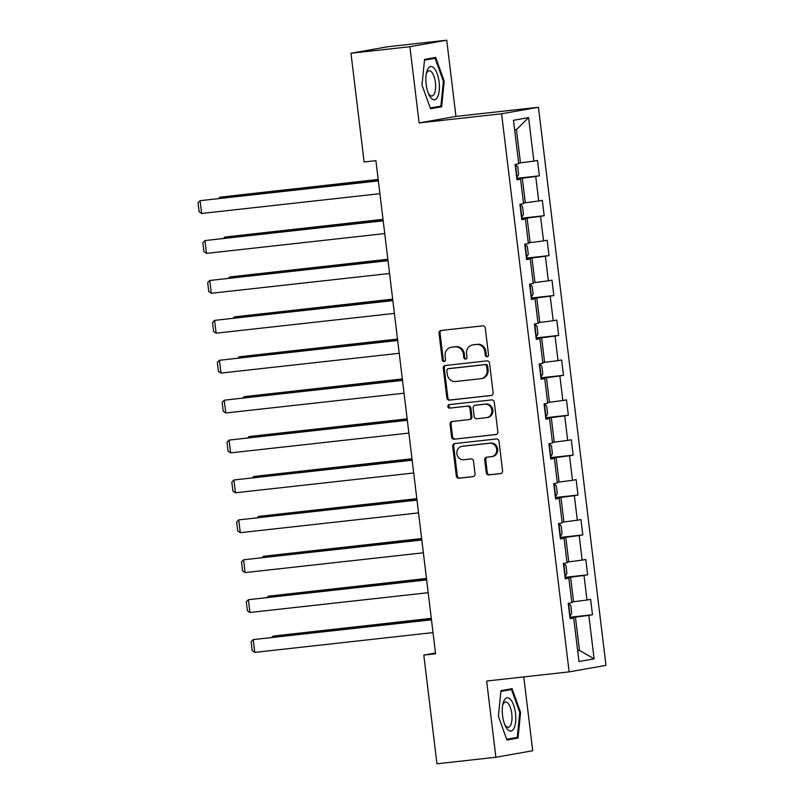 <?xml version="1.0" encoding="UTF-8"?>
<svg xmlns="http://www.w3.org/2000/svg" width="804" height="804" viewBox="0 0 804 804"><rect width="100%" height="100%" fill="white"/><g stroke="black" fill="none" stroke-linecap="round" stroke-linejoin="round"><path stroke-width="1.21" d="M487.123 356.715A1.769 1.628 -100 0 0 488.53 354.775L485.294 328.102A2.533 2.332 -100 0 0 482.681 325.851L441.044 330.474A2.533 2.332 -100 0 0 439.034 333.238L442.26 359.911A1.769 1.628 -100 0 0 444.19 361.478A1.769 1.628 -100 0 0 445.496 359.549L445.084 356.102A8.09 7.447 -100 0 1 451.074 347.308A8.09 7.447 -100 0 1 451.506 347.248L454.984 346.866A8.09 7.447 -100 0 1 463.355 354.072L463.777 357.529A1.769 1.628 -100 0 0 465.697 359.087A1.769 1.628 -100 0 0 467.013 357.167L466.591 353.71A8.09 7.447 -100 0 1 472.591 344.926A8.09 7.447 -100 0 1 473.023 344.856L476.491 344.474A8.09 7.447 -100 0 1 484.872 351.69L485.284 355.137A1.769 1.628 -100 0 0 487.123 356.715M486.259 472.641A2.533 2.332 -100 0 0 488.882 474.893L500.56 473.596A2.533 2.332 -100 0 0 502.57 470.832L498.982 441.205A2.533 2.332 -100 0 0 496.369 438.954L454.732 443.577A2.533 2.332 -100 0 0 452.722 446.341L456.3 475.968A2.533 2.332 -100 0 0 458.923 478.219L473.033 476.651A2.533 2.332 -100 0 0 475.043 473.888L473.506 461.205A2.533 2.332 -100 0 0 470.893 458.953L463.888 459.727A6.764 6.221 -100 0 1 456.913 453.898A6.764 6.221 -100 0 1 461.898 446.351A6.764 6.221 -100 0 1 462.27 446.3L489.676 443.255A6.764 6.221 -100 0 1 496.651 449.084A6.764 6.221 -100 0 1 491.666 456.632A6.764 6.221 -100 0 1 491.304 456.692L486.732 457.195A2.533 2.332 -100 0 0 484.732 459.958L486.259 472.641L487.254 472.471A2.533 2.332 -100 0 0 489.877 474.722L501.073 473.476M486.651 681.038L495.877 757.257L436.954 763.8L423.798 655.099L435.587 653.783L375.91 160.649L364.122 161.956L350.966 53.255L409.889 46.712L419.115 122.932L501.595 113.786L569.142 671.883L486.651 681.038M491.113 395.518A2.533 2.332 -100 0 0 493.123 392.754L489.535 363.127A2.533 2.332 -100 0 0 486.922 360.875L445.275 365.498A2.533 2.332 -100 0 0 443.265 368.262L446.853 397.89A2.533 2.332 -100 0 0 449.476 400.141L491.385 395.467M494.259 402.171L497.847 431.788A2.533 2.332 -100 0 1 495.837 434.562L454.2 439.185A2.533 2.332 -100 0 1 451.577 436.924L450.049 424.251A2.533 2.332 -100 0 1 452.059 421.477L468.943 419.608A2.533 2.332 -100 0 0 470.953 416.844L469.938 408.432A2.533 2.332 -100 0 0 467.315 406.171L449.737 408.13A1.769 1.628 -100 0 1 449.215 404.623A1.769 1.628 -100 0 1 449.305 404.613L491.646 399.91A2.533 2.332 -100 0 1 494.259 402.171M501.595 113.786L538.439 107.264L605.975 665.37L569.142 671.883M569.895 617.231L592.478 614.728L590.618 599.382L586.98 600.025L584.016 575.463L587.644 574.82L585.794 559.473L582.156 560.117L579.181 535.564L582.82 534.921L580.96 519.575L577.322 520.218L574.357 495.666L577.986 495.023L576.136 479.676L572.498 480.32L569.523 455.767L573.162 455.124L571.302 439.778L567.674 440.421L564.699 415.859L568.338 415.216L566.478 399.869L562.84 400.513L559.865 375.96L563.504 375.317L561.644 359.971L558.016 360.614L555.041 336.062L558.679 335.419L556.82 320.072L553.182 320.716L550.217 296.163L553.845 295.52L551.986 280.174L548.358 280.817L545.383 256.255L549.021 255.612L547.162 240.265L543.524 240.909L540.559 216.356L544.187 215.713L542.328 200.367L538.7 201.01L535.725 176.458L539.363 175.815L537.504 160.468L533.866 161.112L528.61 117.625L513.475 120.298L518.741 163.785L515.103 164.428L516.962 179.774L520.59 179.131L516.912 179.362M592.478 614.728L588.84 615.372L594.106 658.848L578.97 661.531L573.704 618.045L570.076 618.688L568.217 603.342L571.855 602.698L568.88 578.146L565.242 578.79L563.383 563.443L567.021 562.8L564.046 538.238L560.418 538.881L558.559 523.535L562.197 522.891L559.222 498.339L555.584 498.982L553.735 483.636L557.363 482.993L554.398 458.441L550.76 459.084L548.901 443.738L552.539 443.094L549.564 418.542L545.926 419.185L544.077 403.839L547.705 403.196L544.74 378.634L541.102 379.277L539.243 363.931L542.881 363.287L539.906 338.735L536.278 339.378L534.419 324.032L538.047 323.389L535.082 298.837L531.444 299.48L529.585 284.134L533.223 283.49L530.248 258.938L526.62 259.581L524.761 244.235L528.389 243.592L525.424 219.03L521.786 219.673L519.927 204.327L523.565 203.683L520.59 179.131M565.132 577.825L570.599 577.222L573.574 601.774L571.765 601.975M573.574 601.774L586.98 600.025M570.599 577.222L584.016 575.463M568.88 578.146L565.192 578.377M560.298 537.926L565.775 537.313L568.75 561.875L566.931 562.076M568.75 561.875L582.156 560.117M565.775 537.313L579.181 535.564M564.046 538.238L560.368 538.469M555.474 498.028L560.951 497.415L563.916 521.967L562.107 522.168M563.916 521.967L577.322 520.218M560.951 497.415L574.357 495.666M559.222 498.339L555.534 498.57M550.639 458.119L556.117 457.516L559.092 482.068L557.272 482.269M559.092 482.068L572.498 480.32M556.117 457.516L569.523 455.767M554.398 458.441L550.71 458.672M545.815 418.221L551.293 417.618L554.257 442.17L552.448 442.371M554.257 442.17L567.674 440.421M551.293 417.618L564.699 415.859M549.564 418.542L545.876 418.773M540.981 378.322L546.459 377.709L549.433 402.271L547.624 402.472M549.433 402.271L562.84 400.513M546.459 377.709L559.865 375.96M544.74 378.634L541.052 378.865M536.157 338.414L541.635 337.811L544.599 362.363L542.79 362.564M544.599 362.363L558.016 360.614M541.635 337.811L555.041 336.062M539.906 338.735L536.228 338.966M531.333 298.515L536.801 297.912L539.775 322.464L537.966 322.665M539.775 322.464L553.182 320.716M536.801 297.912L550.217 296.163M535.082 298.837L531.394 299.068M526.499 258.617L531.977 258.004L534.941 282.566L533.132 282.767M534.941 282.566L548.358 280.817M531.977 258.004L545.383 256.255M530.248 258.938L526.57 259.169M521.675 218.718L527.143 218.105L530.117 242.657L528.308 242.858M530.117 242.657L543.524 240.909M527.143 218.105L540.559 216.356M525.424 219.03L521.736 219.261M516.841 178.81L522.319 178.207L525.293 202.759L523.474 202.96M525.293 202.759L538.7 201.01M522.319 178.207L535.725 176.458M528.61 117.625L516.439 129.605L520.459 162.86L518.65 163.061M520.459 162.86L533.866 161.112M419.115 122.932L455.948 116.419L446.733 40.2L409.889 46.712M446.733 40.2L387.809 46.743L350.966 53.255M495.877 757.257L532.71 750.745L523.776 676.918M455.948 116.419L538.439 107.264M435.497 653.029L423.798 655.099M516.439 129.605L514.64 129.926M577.644 650.567L579.453 650.366L575.433 617.12L569.956 617.723M577.654 650.687L579.453 650.366L594.106 658.848M575.433 617.12L588.84 615.372M573.704 618.045L570.026 618.276M516.781 178.317L539.363 175.815M521.615 218.216L544.187 215.713M526.439 258.124L549.021 255.612M531.273 298.023L553.845 295.52M536.097 337.921L558.679 335.419M540.921 377.82L563.504 375.317M545.755 417.728L568.338 415.216M550.579 457.627L573.162 455.124M555.413 497.525L577.986 495.023M560.237 537.434L582.82 534.921M565.071 577.332L587.644 574.82M422.01 85.063L430.542 108.761L441.637 106.801L444.2 81.144L435.667 57.436L424.572 59.406L422.01 85.063M518.027 738.062L520.59 712.394L512.058 688.696L500.962 690.656L498.4 716.324L506.932 740.022L518.027 738.062L508.148 738.997M430.321 108.148L431.758 107.736M443.376 81.234L444.2 81.144M431.738 107.907L441.637 106.801M506.711 739.409L508.128 739.157M500.882 691.42L511.505 689.551L519.776 712.515L520.59 712.394M487.696 356.524A1.769 1.628 -100 0 1 486.279 354.966L485.867 351.509A8.09 7.447 -100 0 0 477.486 344.293L476.491 344.474M472.591 344.926L473.586 344.745A8.09 7.447 -100 0 1 474.018 344.685L477.486 344.293M451.074 347.308L452.069 347.137A8.09 7.447 -100 0 1 452.511 347.067L455.979 346.685A8.09 7.447 -100 0 1 464.35 353.901L464.772 357.348A1.769 1.628 -100 0 0 466.179 358.916M441.527 330.414A2.533 2.332 -100 0 0 440.029 333.057L443.255 359.74A1.769 1.628 -100 0 0 444.672 361.308M445.758 365.438A2.533 2.332 -100 0 0 444.26 368.081L447.848 397.709A2.533 2.332 -100 0 0 450.471 399.96L491.626 395.397M486.631 366.252A1.769 1.628 -100 0 0 484.802 364.674L448.25 368.724A1.769 1.628 -100 0 0 446.843 370.664L447.285 374.302A8.09 7.447 -100 0 0 455.657 381.518L480.641 378.744A8.09 7.447 -100 0 0 481.083 378.684A8.09 7.447 -100 0 0 487.073 369.89L486.631 366.252L487.626 366.071A1.769 1.628 -100 0 0 485.797 364.493L484.802 364.674M449.054 368.584A1.769 1.628 -100 0 1 449.245 368.554L485.797 364.493M481.083 378.684L482.078 378.503A8.09 7.447 -100 0 0 488.068 369.709L487.073 369.89M487.626 366.071L488.068 369.709M496.349 434.441L454.2 439.185M452.531 421.427A2.533 2.332 -100 0 0 451.044 424.07L452.572 436.753A2.533 2.332 -100 0 0 455.195 439.004M469.938 419.427A2.533 2.332 -100 0 0 471.948 416.663L470.933 408.251A2.533 2.332 -100 0 0 468.31 406L449.737 408.13M449.878 404.543A1.769 1.628 -100 0 0 450.732 407.95M486.46 417.658A6.764 6.221 -100 0 0 486.832 417.608A6.764 6.221 -100 0 0 491.817 410.06A6.764 6.221 -100 0 0 484.842 404.231L475.184 405.306A2.533 2.332 -100 0 0 473.174 408.07L474.189 416.482A2.533 2.332 -100 0 0 476.802 418.733L486.46 417.658M486.832 417.608L487.827 417.437A6.764 6.221 -100 0 0 492.812 409.879A6.764 6.221 -100 0 0 485.837 404.05L484.842 404.231M475.908 405.176A2.533 2.332 -100 0 1 476.179 405.126L485.837 404.05M487.214 457.144A2.533 2.332 -100 0 0 485.727 459.787L487.254 472.471M491.666 456.632L492.671 456.461A6.764 6.221 -100 0 0 497.646 448.913A6.764 6.221 -100 0 0 490.671 443.084L489.676 443.255M461.898 446.351L462.893 446.18A6.764 6.221 -100 0 1 463.265 446.119L490.671 443.084M455.205 443.517A2.533 2.332 -100 0 0 453.717 446.17L457.295 475.787A2.533 2.332 -100 0 0 459.918 478.048L473.546 476.531M515.404 164.518L517.706 166.719L518.63 174.388L516.992 177.232L515.464 164.569M378.181 179.443L220.025 197.161L378.202 179.604M515.997 171.805L515.786 170.116M218.758 198.447L220.025 197.161L220.155 198.286M379.91 193.684L201.653 213.472L200.106 200.678L378.342 180.739M378.362 180.9L200.106 200.678L198.025 202.809L199.111 211.753L201.653 213.472M431.145 98.128A16.753 6.563 83.7 0 0 439.245 90.48A16.753 6.563 83.7 0 0 434.13 68.189A16.753 6.563 83.7 0 0 426.582 72.44A16.753 6.563 83.7 0 0 429.075 94.932A16.753 6.563 83.7 0 0 431.145 98.128M428.411 93.455A12.683 4.965 83.7 0 0 429.356 94.731A12.683 4.965 83.7 0 0 431.889 95.998A12.683 4.965 83.7 0 0 435.617 85.968A12.683 4.965 83.7 0 0 431.617 72.058A12.683 4.965 83.7 0 0 429.085 70.792A12.683 4.965 83.7 0 0 426.261 74.038M424.562 59.536L435.115 58.29L443.386 81.254L440.904 106.118L430.271 107.997M424.492 60.169L435.115 58.29M515.495 713.269A16.753 6.563 83.7 0 0 509.585 698.565A16.753 6.563 83.7 0 0 502.972 703.701A16.753 6.563 83.7 0 0 502.55 715.56A16.753 6.563 83.7 0 0 505.465 726.193A16.753 6.563 83.7 0 0 513.183 729.58A16.753 6.563 83.7 0 0 515.495 713.269M504.801 724.705A12.683 4.965 83.7 0 0 508.279 727.258A12.683 4.965 83.7 0 0 511.776 713.781A12.683 4.965 83.7 0 0 505.475 702.043A12.683 4.965 83.7 0 0 502.651 705.289M500.952 690.787L511.505 689.551M519.776 712.515L517.294 737.379L506.661 739.258M520.228 204.417L522.54 206.618L523.464 214.296L521.826 217.13L520.288 204.467M383.016 219.341L224.849 237.059L383.026 219.502M520.821 211.703L520.62 210.015M223.582 238.346L224.849 237.059L224.989 238.195M525.062 244.315L527.364 246.516L528.288 254.195L526.65 257.029L525.123 244.366M387.84 259.25L229.683 276.958L387.86 259.411M525.655 251.602L525.444 249.913M228.416 278.244L229.683 276.958L229.813 278.094M384.734 233.592L206.487 253.371L204.94 240.577L383.166 220.638M383.186 220.798L204.94 240.577L202.849 242.707L203.935 251.662L206.487 253.371M389.558 273.491L211.311 293.269L209.764 280.485L388 260.536M388.02 260.697L209.764 280.485L207.683 282.606L208.759 291.561L211.311 293.269M529.886 284.214L532.188 286.425L533.122 294.093L531.484 296.937L529.947 284.274M392.664 299.148L234.507 316.866L392.684 299.309M530.479 291.5L530.278 289.812M233.24 318.153L234.507 316.866L234.647 317.992M534.72 324.123L537.022 326.323L537.946 334.002L536.308 336.836L534.781 324.173M397.498 339.047L239.331 356.765L397.518 339.208M535.313 331.409L535.102 329.72M238.074 358.051L239.331 356.765L239.471 357.891M539.544 364.021L541.846 366.222L542.78 373.9L541.142 376.734L539.605 364.071M402.322 378.945L244.165 396.663L402.342 379.106M540.137 371.307L539.936 369.619M242.898 397.95L244.165 396.663L244.305 397.799M394.392 313.389L216.145 333.168L214.598 320.384L392.824 300.445M392.844 300.606L214.598 320.384L212.507 322.515L213.593 331.459L216.145 333.168M399.216 353.288L220.969 373.076L219.422 360.282L397.648 340.343M397.668 340.504L219.422 360.282L217.341 362.413L218.417 371.368L220.969 373.076M404.05 393.196L225.793 412.975L224.246 400.181L402.482 380.242M402.502 380.403L224.246 400.181L222.165 402.312L223.251 411.266L225.793 412.975M544.378 403.92L546.68 406.131L547.604 413.799L545.966 416.633L544.439 403.98M407.156 418.854L248.989 436.562L407.176 419.015M544.961 411.206L544.76 409.517M247.732 437.848L248.989 436.562L249.129 437.698M408.874 433.095L230.627 452.873L229.08 440.089L407.306 420.14M407.326 420.301L229.08 440.089L226.989 442.21L228.075 451.165L230.627 452.873M549.202 443.818L551.504 446.029L552.438 453.697L550.8 456.541L549.263 443.878M411.98 458.752L253.823 476.47L412 458.913M549.795 451.104L549.594 449.416M252.556 477.757L253.823 476.47L253.953 477.596M413.708 472.993L235.451 492.782L233.904 479.988L412.14 460.049M412.161 460.21L233.904 479.988L231.823 482.119L232.909 491.063L235.451 492.782M554.036 483.727L556.338 485.928L557.262 493.606L555.624 496.44L554.097 483.777M416.814 498.651L258.647 516.369L416.834 498.812M554.619 491.013L554.418 489.324M257.391 517.655L258.647 516.369L258.787 517.505M418.532 512.902L240.285 532.68L238.738 519.886L416.964 499.947M416.985 500.108L238.738 519.886L236.647 522.017L237.733 530.972L240.285 532.68M558.86 523.625L561.162 525.826L562.096 533.504L560.448 536.338L558.921 523.675M421.638 538.549L263.481 556.267L421.658 538.71M559.453 530.911L559.242 529.223M262.215 557.554L263.481 556.267L263.611 557.403M423.366 552.8L245.109 572.579L243.562 559.795L421.798 539.846M421.819 540.007L243.562 559.795L241.481 561.916L242.567 570.87L245.109 572.579M563.694 563.524L565.996 565.735L566.92 573.403L565.282 576.237L563.745 563.584M426.472 578.458L268.305 596.166L426.492 578.619M564.277 570.81L564.076 569.121M267.049 597.462L268.305 596.166L268.446 597.302M428.19 592.699L249.943 612.477L248.396 599.694L426.622 579.744M426.643 579.915L248.396 599.694L246.305 601.814L247.391 610.769L249.943 612.477M568.518 603.422L570.82 605.633L571.744 613.301L570.106 616.145L568.579 603.482M431.296 618.356L273.139 636.075L431.316 618.517M569.111 610.708L568.9 609.03M271.873 637.361L273.139 636.075L273.27 637.2M433.024 632.597L254.767 652.386L253.22 639.592L431.457 619.653M431.477 619.814L253.22 639.592L251.139 641.723L252.225 650.667L254.767 652.386M485.867 351.509L484.872 351.69M474.018 344.685L473.023 344.856M464.772 357.348L463.777 357.529M464.35 353.901L463.355 354.072M455.979 346.685L454.984 346.866M452.511 347.067L451.506 347.248M443.255 359.74L442.26 359.911M440.029 333.057L439.034 333.238M486.279 354.966L485.284 355.137M450.471 399.96L449.476 400.141M447.848 397.709L446.853 397.89M444.26 368.081L443.265 368.262M449.245 368.554L448.25 368.724M452.572 436.753L451.577 436.924M451.044 424.07L450.049 424.251M471.948 416.663L470.953 416.844M470.933 408.251L469.938 408.432M468.31 406L467.315 406.171M476.179 405.126L475.184 405.306M485.727 459.787L484.732 459.958M463.265 446.119L462.27 446.3M459.918 478.048L458.923 478.219M457.295 475.787L456.3 475.968M453.717 446.17L452.722 446.341M489.877 474.722L488.882 474.893M449.145 368.564L448.15 368.745M470.079 419.407L469.074 419.587M476.038 405.146L475.043 405.316"/></g></svg>
